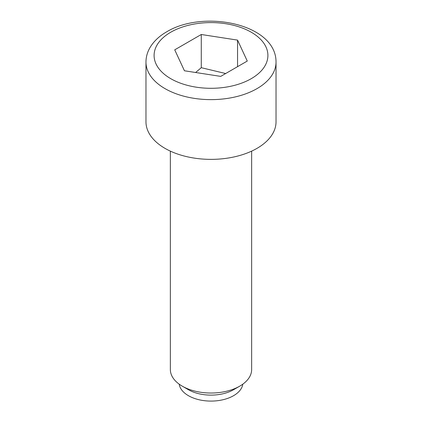 <?xml version="1.0" encoding="UTF-8"?>
<svg xmlns="http://www.w3.org/2000/svg" width="422" height="422" viewBox="0 0 422 422"><rect width="100%" height="100%" fill="white"/><g stroke="black" fill="none" stroke-linecap="round" stroke-linejoin="round"><path stroke-width="0.63" d="M182.257 386.151L188.439 389.722A31.908 18.42 180 0 0 233.561 389.722L239.738 386.151A40.644 23.468 180 0 1 239.738 386.151A40.644 23.468 180 0 1 182.257 386.151A40.644 23.468 180 0 1 170.356 369.561L170.356 151.129M242.798 384.173A31.908 18.42 180 0 1 233.561 395.694A31.908 18.42 180 0 1 200.007 399.961A31.908 18.42 180 0 1 179.202 384.173M251.644 151.129L251.644 369.561A40.644 23.468 180 0 1 239.743 386.151L233.561 389.722M276.03 121.821A65.03 37.547 180 0 1 256.987 148.37A65.03 37.547 180 0 1 186.113 156.509A65.03 37.547 180 0 1 145.97 121.821L145.97 62.081A65.03 37.547 180 0 0 186.113 96.77A65.03 37.547 180 0 0 256.987 88.631A65.03 37.547 180 0 0 276.03 62.081L276.03 121.821M237.554 40.111L247.276 61.058L220.722 76.387L184.446 70.775L174.724 49.833L201.278 34.498L237.554 40.111L237.554 66.671M225.67 73.534L201.278 67.689L195.623 72.505M201.278 67.689L201.278 34.498M251.238 78.677A56.901 32.853 0 0 0 251.238 32.214A56.901 32.853 0 0 0 170.762 32.214A56.901 32.853 0 0 0 170.762 78.677A56.901 32.853 0 0 0 251.238 78.677M145.97 62.081C146.001 56.87 147.41 51.938 150.179 47.28C153.919 41.134 159.426 35.981 166.701 31.814C203.536 9.405 276.252 23.695 276.03 62.081"/></g></svg>
